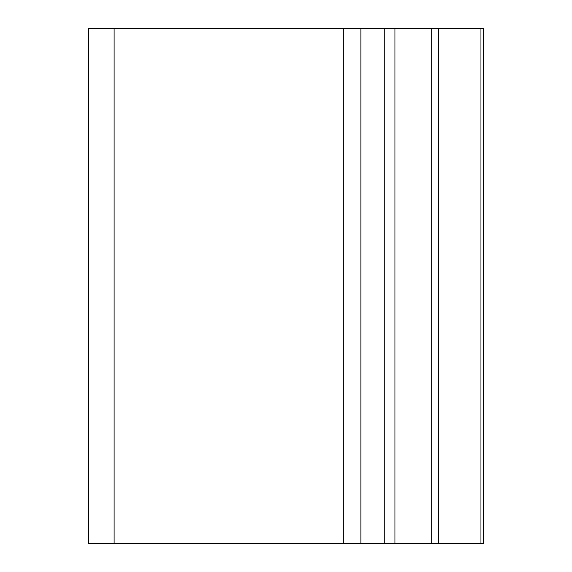 <?xml version="1.0" encoding="UTF-8"?>
<svg xmlns="http://www.w3.org/2000/svg" width="572" height="572" viewBox="0 0 572 572"><rect width="100%" height="100%" fill="white"/><g stroke="black" fill="none" stroke-linecap="round" stroke-linejoin="round"><path stroke-width="0.86" d="M360.896 543.4L88.66 543.4L88.66 28.6L384.834 28.6L384.834 543.4L360.896 543.4L360.896 28.6M384.834 28.6L394.973 28.6L394.973 543.4L384.834 543.4M394.973 543.4L483.34 543.4L483.34 28.6L394.973 28.6M114.093 543.4L114.093 28.6M343.693 543.4L343.693 28.6M431.267 543.4L431.267 28.6M438.366 543.4L438.366 28.6M480.959 543.4L480.959 28.6"/></g></svg>
